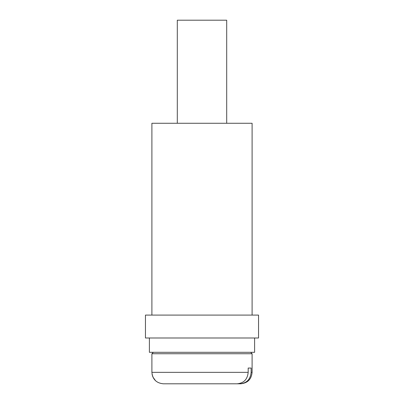 <?xml version="1.0" encoding="UTF-8"?>
<svg xmlns="http://www.w3.org/2000/svg" width="404" height="404" viewBox="0 0 404 404"><rect width="100%" height="100%" fill="white"/><g stroke="black" fill="none" stroke-linecap="round" stroke-linejoin="round"><path stroke-width="0.61" d="M258.545 337.991L258.545 315.09L145.455 315.09L145.455 337.991L258.545 337.991M254.606 337.991L254.606 352.308L149.394 352.308L149.394 337.991M252.101 315.09L252.101 123.265L151.899 123.265L151.899 315.09M153.328 352.308L151.899 353.737L252.101 353.737L252.101 372.347C251.424 379.305 247.607 383.123 240.653 383.8L166.837 383.8M251.126 372.347C250.445 379.321 246.773 383.138 240.107 383.8L240.653 383.8C247.607 383.123 251.424 379.305 252.101 372.347L251.126 372.347L251.126 368.054L248.182 368.054L251.126 368.054M226.694 123.265L226.694 20.2L177.306 20.2L177.306 123.265M248.182 372.347L151.899 372.347C152.576 379.305 156.393 383.123 163.347 383.8L237.163 383.8C243.834 383.138 247.511 379.321 248.182 372.347L248.182 368.054M163.347 383.8L163.893 383.8L163.347 383.8C156.393 383.123 152.576 379.305 151.899 372.347L151.899 372.392M252.101 353.737L250.672 352.308M151.899 353.737L151.899 372.347M252.101 372.347C251.424 379.305 247.607 383.123 240.653 383.8M152.086 374.422L152.874 376.977L155.535 380.719"/></g></svg>

